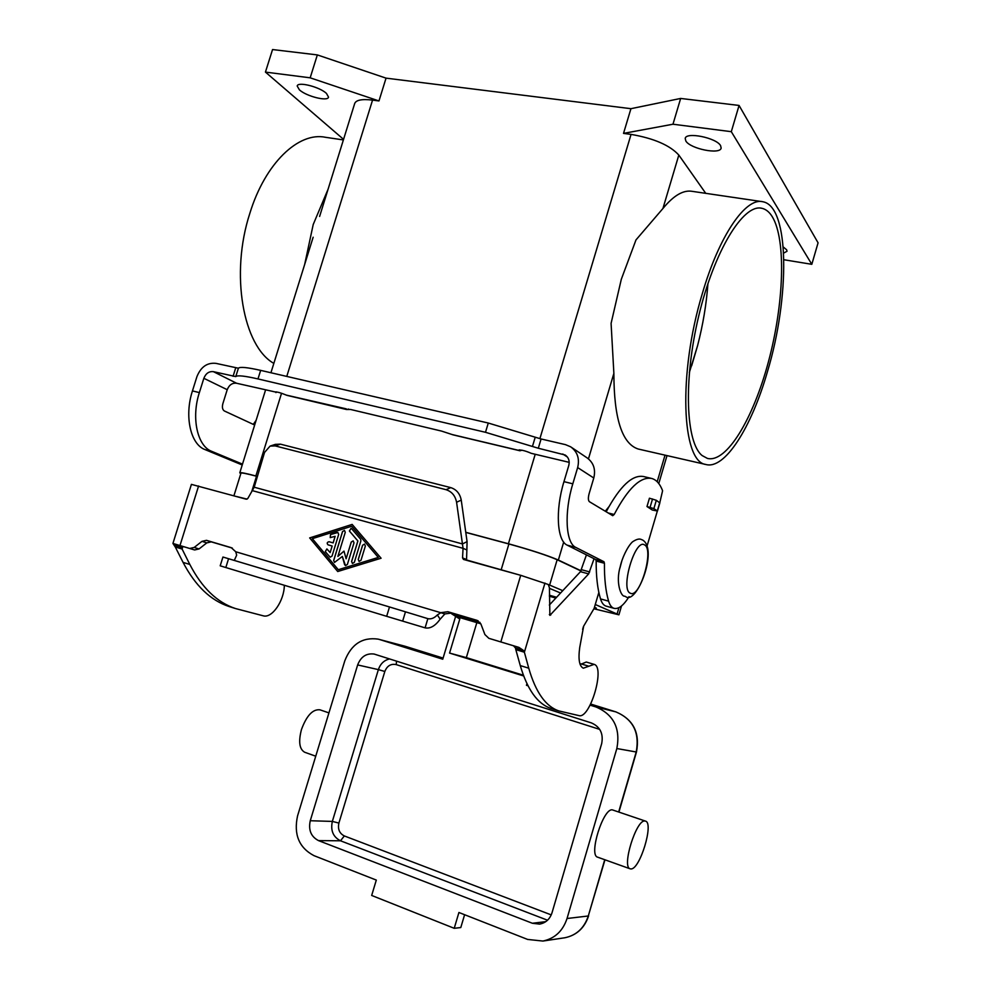 <?xml version="1.0" encoding="UTF-8"?>
<svg xmlns="http://www.w3.org/2000/svg" width="991" height="991" viewBox="0 0 991 991"><rect width="100%" height="100%" fill="white"/><g stroke="black" fill="none" stroke-linecap="round" stroke-linejoin="round"><path stroke-width="1.49" d="M772.212 216.595C786.458 239.859 783.856 304.534 768.471 361.641C753.21 418.859 726.589 463.218 707.425 458.412L702.185 455.587C685.883 442.903 683.183 380.693 698.717 316.03C714.065 251.293 743.275 203.539 761.782 208.271C765.808 209.138 769.289 211.913 772.212 216.595M691.668 365.753L697.565 345.71L689.34 372.529M707.946 283.525C706.434 304.163 702.966 324.887 697.565 345.71M313.156 237.221L270.927 372.74M767.492 371.514C789.827 297.746 789.827 206.351 762.859 201.755C745.777 197.11 719.181 235.524 702.309 293.633C677.819 374.288 681.858 461.843 705.778 464.469C724.78 469.969 751.426 427.555 767.492 371.514M639.207 449.245L638.167 449.01C622.038 443.695 613.949 418.487 613.875 373.384L611.088 323.388L621.32 279.251L635.987 239.909L662.929 208.506C673.657 195.413 683.48 189.702 692.412 191.374L761.546 201.557M343.357 139.929L325.556 137.303C298.551 131.543 265.167 163.242 249.868 213.263C229.9 274.222 243.253 346.255 273.838 363.387M304.633 264.597L313.218 224.511L328.095 189.17L354.667 103.597C355.967 100.017 361.926 98.852 372.554 100.103L378.971 100.946L386.044 78.14L630.933 108.688L680.656 98.443L739.063 105.442L818.071 242.82L811.815 264.312L783.881 259.741M299.406 89.847L297.201 86.044C297.61 81.299 319.709 86.874 326.473 93.439L328.529 97.106C328.009 101.8 306.392 96.387 299.406 89.847M685.859 141.044L685.202 138.455C685.908 131.617 716.443 137.774 720.593 145.652L721.151 148.08C720.222 154.869 690.393 148.861 685.859 141.044M783.249 246.957L786.668 249.806L787.015 251.28L783.646 253.089M569.206 462.351L531.263 453.333C525.936 451.004 521.811 449.889 518.875 450.001L519.941 450.769L522.009 450.211M659.808 502.66L662.595 490.743C660.018 483.93 656.438 479.842 651.843 478.504C640.632 476.237 628.071 488.229 614.185 514.49L612.735 515.692L589.397 501.694C588.159 500.48 588.047 497.854 589.088 493.791L593.782 477.996C595.851 469.35 593.572 462.611 586.945 457.768L571.312 447.251M348.621 409.06L346.553 409.518L350.616 409.481L441.552 431.085L453.221 434.9M593.782 477.996L577.654 467.579C579.785 458.697 577.468 451.785 570.692 446.83L565.539 444.662L541.086 438.976L488.278 423.033L260.658 370.374L257.982 378.934L485.491 432.299L538.311 448.242L565.204 455.018C568.661 457.483 569.862 460.964 568.784 465.46L563.953 481.651C555.121 510.377 557.004 540.888 567.211 545.161L595.69 559.531L596.173 561.055C596.074 576.415 597.523 589.038 600.521 598.911C601.772 602.924 603.606 605.328 606.009 606.096L606.294 606.17M577.654 467.579L572.81 483.819C563.978 512.632 565.737 543.192 575.821 547.428L603.965 561.736L604.436 563.26C604.287 578.645 605.687 591.28 608.61 601.153C609.824 605.179 611.633 607.57 614.024 608.338C618.545 609.378 623.562 605.489 629.074 596.632M647.049 546.053L657.33 511.096M651.112 478.331L643.778 476.584C632.555 474.305 620.019 486.024 606.182 511.752M619.908 568.103L621.766 561.166M646.987 506.537L653.874 508.606L657.454 511.034L652.289 510.018L646.987 506.537L649.439 498.213L656.327 500.282L659.684 502.846M257.982 378.934C244.678 375.886 237.27 375.106 235.771 376.592L213.412 371.662C209.027 371.179 205.843 373.384 203.849 378.302L199.364 392.597C191.065 417.905 197.37 446.136 211.702 451.339L242.485 464.122M254.662 425.015L224.325 410.955C222.455 409.692 221.972 407.251 222.864 403.659L227.224 389.698C229.169 384.904 232.29 382.749 236.601 383.257L275.064 391.928C277.282 391.841 280.949 392.87 286.077 395.013L286.907 395.335M260.658 370.374C247.341 367.364 239.921 366.645 238.397 368.218L216.001 363.375C207.243 362.421 200.888 366.843 196.924 376.642L192.452 390.912C184.165 416.158 190.532 444.34 204.939 449.555L242.225 464.99M276.192 391.866L275.956 392.609M256.136 420.283L253.287 424.383M286.188 395.075L346.268 408.849M343.543 139.347L265.439 72.095L272.55 49.55L317.343 54.914L386.044 78.14M739.063 105.442L731.308 131.679L811.815 264.312M680.656 98.443L672.976 124.222L731.308 131.679M630.933 108.688L623.525 133.389L672.976 124.222M240.801 473.686L239.785 472.831C240.169 472.187 245.533 473.227 255.864 475.977L257.425 476.386M465.77 532.303L508.408 543.749C531.027 550.017 547.676 555.443 558.354 560.051L581.06 570.791M623.525 133.389L631.056 134.392C653.961 138.368 669.891 145.268 678.823 155.067L705.741 193.332M317.343 54.914L310.171 77.818L378.971 100.946M265.439 72.095L310.171 77.818M465.782 532.415L508.903 543.985C530.755 550.03 546.846 555.282 557.165 559.729L580.961 570.977M233.926 495.773L240.949 473.202C241.321 472.571 246.511 473.587 256.508 476.237L257.4 476.473M593.894 608.784L618.917 614.816L595.281 604.51M562.764 590.661L548.444 584.579M522.121 575.721L466.402 559.94M247.081 499.13L236.7 496.553M549.386 596.26L555.852 598.068M549.435 588.332L560.572 593.014M594.464 607.26L596.347 608.127L594.315 607.793M556.595 597.263L549.398 595.244M328.095 189.17L319.61 216.447M583.488 626.436L582.621 629.396M466.526 560.299L466.872 549.955L463.057 548.333L462.549 557.883L463.491 559.444L520.721 575.325L548.283 584.492L549.435 587.787L549.881 615.374L588.654 573.9L594.067 558.726M598.849 592.42L594.129 608.387L583.649 626.151L579.735 647.433C578.112 659.3 579.301 666.225 583.327 668.194L594.105 664.379C605.439 666.832 590.017 719.231 578.992 715.613L558.961 710.956C545.756 706.546 535.685 692.288 528.748 668.182L524.375 652.214L515.815 649.625L520.275 665.593C527.361 689.686 537.58 703.957 550.934 708.416L552.098 708.788M593.968 664.329L586.276 662.038L580.181 664.54M586.437 554.861L580.466 571.683L549.336 605.055M608.796 506.859L605.29 511.22M515.815 649.625L515.481 647.978L523.31 650.331L524.375 652.214L544.963 583.08M515.481 647.978L513.474 645.773L488.836 638.315L484.896 634.55L480.932 624.082L477.067 620.366L447.87 611.732L440.945 612.649L437.353 614.94C434.219 618.149 431.048 619.387 427.864 618.657L389.5 606.963L386.663 616.315L425.089 627.848L427.864 618.657M488.836 638.315L518.937 647.396L523.31 650.331M252.321 490.632L463.057 548.333L456.578 502.251C455.303 495.76 451.785 491.561 446.049 489.69L275.164 445.9L270.085 446.099L264.547 452.429L254.204 487.213L247.849 498.423L246.264 499.204L191.412 484.376L172.929 543.44L189.752 548.469L194.186 547.453L201.978 541.346L206.487 540.33L231.25 547.664L235.734 551.752L444.872 613.925L440.153 619.202C435.198 625.99 430.181 628.876 425.089 627.848M352.152 524.412L381.089 558.23L337.733 571.522L309.663 537.915L352.152 524.412L309.712 537.927L337.758 571.522M378.327 557.45L351.644 526.246L312.351 538.67L338.29 569.714L378.327 557.45L351.594 526.221M338.29 569.714L378.277 557.438M338.687 534.397L332.047 556.062L330.164 557.227L325.259 551.653L326.881 548.94L330.152 552.569L332.158 546.016L328.021 544.827C326.671 543.266 327.005 542.226 329.037 541.73L333.112 542.882L335.119 536.329L330.214 537.618L330.499 534.545L337.051 532.464L337.881 532.477L338.687 534.397M361.009 560.249L359.089 561.414L358.234 559.457L362.57 545.248L364.527 544.084L365.357 546.029L361.009 560.249M360.91 540.826L354.357 562.293L352.449 563.47L351.582 561.501L357.862 540.962L349.389 531.015L351.062 528.314L351.594 528.674L360.637 539.265L360.91 540.826M337.881 556.409L343.988 551.095L346.119 558.788L351.235 542.052L353.168 540.888L353.998 542.833L347.383 564.449L345.487 565.613L344.608 564.647L342.341 556.447L334.512 562.417L333.67 560.472L342.527 531.548L344.459 530.396L345.264 532.316L337.881 556.409L344.001 551.145M333.112 542.882L329.086 541.743C327.08 542.213 326.72 543.254 328.021 544.827M335.119 536.329L333.174 542.907M337.881 532.477L330.56 534.558L330.226 537.63M332.158 546.016L330.152 552.569M326.881 548.94L325.308 551.665L330.164 557.227M364.527 544.084L362.619 545.273L358.284 559.469L359.089 561.414M351.062 528.314L349.439 531.027L357.912 540.975L351.644 561.525L352.449 563.47M342.341 556.447L345.487 565.613M344.459 530.396L342.576 531.572L333.719 560.485L334.524 562.417M353.168 540.888L351.285 542.065L346.119 558.788M254.204 487.213L462.475 543.948L467.071 541.619L466.872 549.955M444.872 613.925L451.772 613.008L478.12 620.8M232.352 548.11L211.281 541.866L206.797 542.882L199.042 548.952L194.62 549.955L181.341 545.979L182.084 549.026L175.283 546.982L172.929 543.44M467.071 541.619L461.249 500.121C459.973 493.642 456.479 489.48 450.756 487.622L280.428 444.154L275.362 444.364L270.58 445.938M234.285 560.41L236.663 555.171L235.734 551.752M172.967 543.452L181.353 545.991L172.967 543.452M230.655 607.012L229.045 606.504C210.6 600.435 195.277 585.718 183.062 562.38L175.283 546.982M182.901 546.437L182.084 549.026L189.814 564.436C201.929 587.812 217.165 602.516 235.524 608.561L263.222 615.807C272.005 618.644 284.244 600.732 284.33 585.285M228.574 558.701L225.824 567.533L220.2 565.811L222.938 557.029L389.5 606.963M225.824 567.533L386.663 616.315M455.612 616.464L442.754 659.213L379.578 639.517L404.601 646.12M527.93 685.685L526.456 685.301L526.939 683.679M526.456 685.301L527.98 685.784M590.116 705.146L596.025 706.992C613.702 714.585 620.639 728.435 616.836 748.539L567.038 918.508C562.863 931.007 554.836 938.527 542.919 941.054L527.621 939.431L458.92 912.488L454.225 928.307L460.79 927.551L464.606 914.718M644.93 821.019L645.537 821.13C654.072 822.976 639.901 869.615 630.982 868.934L630.14 868.81C621.456 867.026 636.321 819.148 644.93 821.019M630.14 868.81L597.585 857.153C588.443 855.183 603.271 807.838 612.351 809.87L645.537 821.13M523.657 675.961L449.555 653.069L459.787 619.041L451.735 613.85L452.85 614.358L452.416 613.206M454.225 928.307L371.675 895.455L376.307 880.082L313.961 855.642C299.022 847.726 293.547 834.472 297.56 815.89L344.806 660.799C351.334 644.162 362.458 636.94 378.19 639.133L379.578 639.517M552.012 912.785C549.869 919.19 545.719 922.955 539.587 924.107L532.378 923.265L318.532 840.616C311.025 836.701 308.275 830.074 310.257 820.734L357.652 664.936C360.848 656.711 366.348 653.081 374.115 654.048L591.342 722.885C600.15 726.725 603.593 733.65 601.673 743.646L552.012 912.785M476.844 622.633L466.34 657.615L523.384 675.243M466.34 657.615L449.555 653.069M459.787 619.041L455.91 616.427L480.821 623.81M315.745 756.207L304.671 752.243C299.381 749.208 298.316 741.64 301.462 729.537C306.615 715.589 312.772 709.023 319.932 709.816L328.938 712.888M519.569 449.84L519.371 450.509M535.227 437.204L532.44 446.47M488.278 423.033L485.491 432.299M541.086 438.976L538.311 448.242M572.81 483.819L563.953 481.651M608.61 601.153L600.521 598.911M604.436 563.26L596.173 561.055M603.965 561.736L595.69 559.531M575.821 547.428L567.211 545.161M614.185 514.49L608.251 512.991M567.434 457.062L562.752 454.002M452.429 434.615L519.47 450.558M213.412 371.662L236.601 383.257M238.397 368.218L235.771 376.592M235.685 367.958L233.071 376.307M192.452 390.912L199.364 392.597M204.939 449.555L211.702 451.339M253.498 424.098L254.836 424.433M227.224 389.698L203.849 378.302M372.554 100.103L286.771 376.419M281.543 393.254L255.864 475.977M631.056 134.392L539.884 438.679M535.214 454.274L508.408 543.749M613.875 373.384L588.456 458.87M563.693 542.102L558.354 560.051M665.023 455.154L657.194 481.725M251.702 491.697L256.508 476.237M501.235 569.602L508.903 543.985M549.633 585.074L557.165 559.729M617.133 613.813L618.941 607.669M644.559 544.939C654.394 549.398 639.864 598.874 630.35 593.213C619.932 589.707 635.181 537.952 644.559 544.939M678.823 155.067L662.929 208.506M588.902 666.237L581.023 663.871M528.748 668.182L520.275 665.593M500.827 641.92L520.721 575.325M198.596 485.974L179.978 545.533M550.798 614.953L549.348 614.531M588.654 573.9L580.466 571.683M589.707 571.931L581.506 569.714M462.549 557.883L466.352 559.457M437.353 614.94L440.153 619.202M447.87 611.732L451.772 613.008M446.049 489.69L450.756 487.622M456.578 502.251L461.249 500.121M275.164 445.9L280.428 444.154M206.487 540.33L211.281 541.866M201.978 541.346L206.797 542.882M194.186 547.453L199.042 548.952M181.749 547.54L174.193 545.261M183.062 562.38L189.814 564.436M405.48 611.806L402.656 621.134M650.084 507.293L652.536 498.956M653.874 508.606L656.327 500.282M657.318 510.885L659.746 502.61M596.025 706.992L615.956 711.91L590.686 704.044L615.919 711.897C633.088 719.243 639.839 732.622 636.197 752.02L618.681 811.951M616.836 748.539L636.457 752.033L618.929 812.038M567.038 918.508L588.295 915.981C584.281 928.034 576.502 935.293 564.957 937.746L563.941 937.895M604.733 859.705L588.295 915.981L604.968 859.792M455.91 616.427L452.85 614.358L479.991 622.398M378.934 639.331L405.245 646.305L443.088 658.086L405.294 646.318M551.244 914.891L344.335 835.946L340.495 840.789L547.528 920.218M344.335 835.946C339.43 833.419 337.621 829.133 338.897 823.075L332.344 821.415C330.412 830.52 333.125 836.974 340.495 840.789L318.532 840.616M338.897 823.075L384.83 671.477L378.376 669.619L332.344 821.415L310.257 820.734M389.636 658.928C384.149 660.192 380.395 663.759 378.376 669.619L357.652 664.936M396.586 661.121L396.189 664.602L599.716 729.388M384.83 671.477C387.085 665.841 390.875 663.549 396.189 664.602M532.378 923.265L545.768 921.655M625.494 596.495L624.528 596.148C621.01 596.755 615.361 582.324 620.304 566.418C621.815 558.837 627.291 546.66 632.481 541.866C636.16 539.401 638.984 538.559 640.954 539.339L642.676 540.058C658.532 549.522 636.47 605.922 625.494 596.495M614.024 608.338L606.009 606.096M453.073 434.863L519.941 450.769M286.783 395.31L346.553 409.518M667.005 455.6L658.78 483.546M618.917 614.816L621.53 605.935M265.514 390.132L239.797 472.781M558.961 710.956L550.934 708.416M229.045 606.504L235.524 608.561M657.454 511.034L659.882 502.771M615.956 711.91C633.286 719.355 640.124 732.733 636.457 752.033M542.919 941.054L564.957 937.746C576.7 935.231 584.591 927.935 588.604 915.833M451.71 613.825L450.62 612.76M761.782 208.271L760.531 208.085M705.778 464.469L638.167 449.01"/></g></svg>
